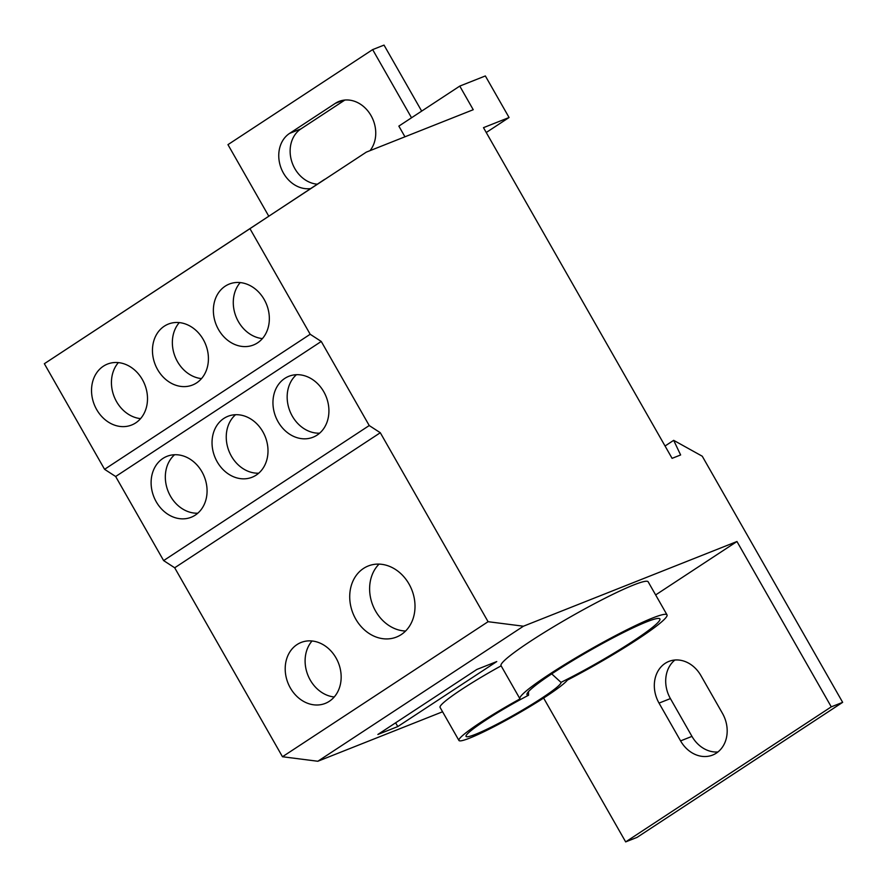 <?xml version="1.0" encoding="UTF-8"?>
<svg xmlns="http://www.w3.org/2000/svg" width="887" height="887" viewBox="0 0 887 887"><rect width="100%" height="100%" fill="white"/><g stroke="black" fill="none" stroke-linecap="round" stroke-linejoin="round"><path stroke-width="1.33" d="M379.037 564.121A38.241 31.677 -111.6 0 0 372.817 605.311A38.241 31.677 -111.6 0 0 405.581 631.023M363.493 568.456A38.241 31.677 -111.6 0 0 354.212 616.166A38.241 31.677 -111.6 0 0 396.456 637.066A38.241 31.677 -111.6 0 0 401.223 634.593A38.241 31.677 -111.6 0 0 410.515 586.872A38.241 31.677 -111.6 0 0 368.26 565.973A38.241 31.677 -111.6 0 0 363.493 568.456M312.024 640.991A32.775 27.153 -111.6 0 0 307.844 675.051A32.775 27.153 -111.6 0 0 334.233 696.982M297.012 644.594A32.775 27.153 -111.6 0 0 289.051 685.485A32.775 27.153 -111.6 0 0 325.263 703.402A32.775 27.153 -111.6 0 0 329.343 701.273A32.775 27.153 -111.6 0 0 337.315 660.383A32.775 27.153 -111.6 0 0 301.092 642.465A32.775 27.153 -111.6 0 0 297.012 644.594M235.532 414.717A32.775 27.153 -111.6 0 0 228.99 451.15A32.775 27.153 -111.6 0 0 258.716 473.192M223.846 418.431A32.775 27.153 -111.6 0 0 215.885 459.322A32.775 27.153 -111.6 0 0 252.096 477.239A32.775 27.153 -111.6 0 0 256.177 475.122A32.775 27.153 -111.6 0 0 264.149 434.22A32.775 27.153 -111.6 0 0 227.926 416.302A32.775 27.153 -111.6 0 0 223.846 418.431M296.446 374.702A32.775 27.153 -111.6 0 0 289.905 411.136A32.775 27.153 -111.6 0 0 319.642 433.178M284.771 378.416A32.775 27.153 -111.6 0 0 276.799 419.307A32.775 27.153 -111.6 0 0 313.022 437.224A32.775 27.153 -111.6 0 0 317.102 435.107A32.775 27.153 -111.6 0 0 325.063 394.205A32.775 27.153 -111.6 0 0 288.852 376.288A32.775 27.153 -111.6 0 0 284.771 378.416M174.606 454.732A32.775 27.153 -111.6 0 0 170.47 496.155A32.775 27.153 -111.6 0 0 197.801 513.207M156.245 501.787A32.775 27.153 -111.6 0 0 191.182 517.254A32.775 27.153 -111.6 0 0 201.937 471.784A32.775 27.153 -111.6 0 0 167.011 456.317A32.775 27.153 -111.6 0 0 156.245 501.787M118.359 362.617A32.775 27.153 -111.6 0 0 114.179 396.677A32.775 27.153 -111.6 0 0 140.578 418.62M135.689 422.911A32.775 27.153 68.4 0 1 131.598 425.028A32.775 27.153 68.4 0 1 95.386 407.122A32.775 27.153 68.4 0 1 103.347 366.22A32.775 27.153 68.4 0 1 107.438 364.091A32.775 27.153 68.4 0 1 143.65 382.009A32.775 27.153 68.4 0 1 135.689 422.911M240.2 282.587A32.775 27.153 -111.6 0 0 236.02 316.648A32.775 27.153 -111.6 0 0 262.419 338.59M257.518 342.881A32.775 27.153 68.4 0 1 253.438 344.999A32.775 27.153 68.4 0 1 217.226 327.092A32.775 27.153 68.4 0 1 225.187 286.191A32.775 27.153 68.4 0 1 229.267 284.062A32.775 27.153 68.4 0 1 265.49 301.979A32.775 27.153 68.4 0 1 257.518 342.881M179.285 322.602A32.775 27.153 -111.6 0 0 175.094 356.663A32.775 27.153 -111.6 0 0 201.493 378.605M196.604 382.896A32.775 27.153 68.4 0 1 192.523 385.013A32.775 27.153 68.4 0 1 156.312 367.107A32.775 27.153 68.4 0 1 164.272 326.205A32.775 27.153 68.4 0 1 168.353 324.077A32.775 27.153 68.4 0 1 204.564 341.994A32.775 27.153 68.4 0 1 196.604 382.896M344.855 100.054L300.959 128.881A30.047 24.891 -111.6 0 0 294.839 168.619A30.047 24.891 -111.6 0 0 317.291 184.186M370.034 150.646A30.047 24.891 -111.6 0 0 370.234 114.268A30.047 24.891 -111.6 0 0 339.022 101.428A30.047 24.891 -111.6 0 0 335.275 103.38L289.583 133.394A30.047 24.891 -111.6 0 0 283.463 173.131A30.047 24.891 -111.6 0 0 310.616 188.576M667.013 614.868L648.153 581.794A84.675 7.994 150.3 0 0 633.617 584.988A84.675 7.994 150.3 0 0 549.508 629.249A84.675 7.994 150.3 0 0 501.055 665.705L519.915 698.768A84.675 7.994 -29.7 0 1 568.367 662.323A84.675 7.994 -29.7 0 1 652.477 618.051A84.675 7.994 -29.7 0 1 667.013 614.868A84.675 7.994 -29.7 0 1 567.381 680.107A62.822 5.932 -29.7 0 1 510.369 717.905A62.822 5.932 -29.7 0 1 458.934 740.457A62.822 5.932 -29.7 0 1 520.004 698.901A84.675 7.994 -29.7 0 1 519.915 698.768M560.994 682.358A76.482 7.218 150.3 0 0 633.274 641.024A76.482 7.218 150.3 0 0 659.717 618.716A76.482 7.218 150.3 0 0 620.523 633.983A76.482 7.218 150.3 0 0 553.654 672.601A76.482 7.218 150.3 0 0 526.945 694.443A76.482 7.218 150.3 0 0 528.563 695.22A54.628 5.156 150.3 0 0 465.997 736.265A54.628 5.156 150.3 0 0 475.432 734.347A54.628 5.156 150.3 0 0 529.262 706.041A54.628 5.156 150.3 0 0 560.994 682.358L551.714 673.887M528.464 691.683L528.563 695.22M543.62 698.047L625.668 841.896L637.043 837.395L842.65 702.338L702.26 456.217L673.676 440.34L680.628 454.964L672.091 458.346L483.482 127.661L509.071 117.516L485.355 75.949L459.765 86.094L473.237 109.711L366.331 152.12L44.35 363.714L104.577 469.312L115.654 476.507L163.618 560.595L174.695 567.78L282.476 756.744L317.823 761.257L442.58 711.773M411.535 117.783L372.651 49.605L227.959 144.648L268.717 216.095M282.476 756.744L488.083 621.698L523.43 626.211L317.823 761.257M174.695 567.78L380.301 432.734L488.083 621.698M115.654 476.507L321.26 341.462L369.225 425.549L163.618 560.595M104.577 469.312L310.184 334.266L249.957 228.669L44.35 363.714M324.675 179.34L249.957 228.669M372.651 49.605L384.027 45.104L421.68 111.119M509.071 117.516L486.242 132.507M673.676 440.34L665.05 446.006M674.918 660.017A30.047 24.891 -111.6 0 0 670.406 698.59L691.96 736.376A30.047 24.891 -111.6 0 0 717.949 751.954M842.65 702.338L831.274 706.85L625.668 841.896M722.473 713.381L700.918 675.595A30.047 24.891 -111.6 0 0 668.898 661.414A30.047 24.891 -111.6 0 0 659.03 703.103L680.584 740.889A30.047 24.891 -111.6 0 0 712.605 755.07A30.047 24.891 -111.6 0 0 722.473 713.381M655.648 594.933L736.964 541.513L831.274 706.85M377.873 734.469L397.775 726.575L496.764 661.558L476.862 669.452L377.873 734.469M501.133 665.838A62.822 5.932 150.3 0 0 440.074 707.394L458.934 740.457M523.43 626.211L736.964 541.513M310.184 334.266L321.26 341.462M369.225 425.549L380.301 432.734M459.765 86.094L398.851 126.109L404.949 136.798M397.775 726.575L395.624 722.805M289.583 133.394L300.959 128.881M343.081 100.286L335.275 103.38M680.584 740.889L691.96 736.376M659.03 703.103L670.406 698.59"/></g></svg>
